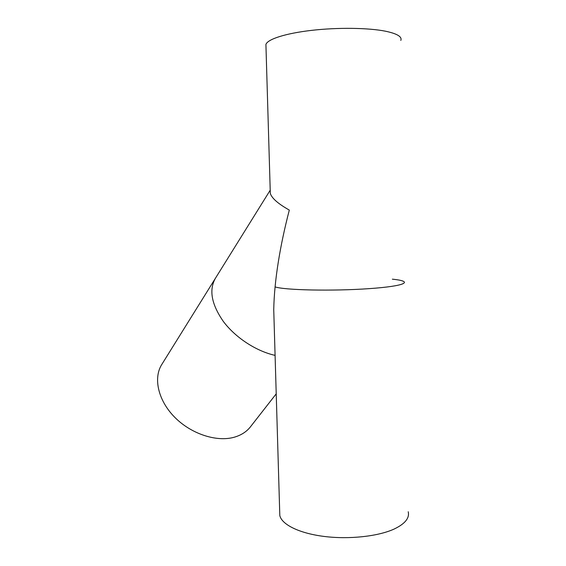 <?xml version="1.0" encoding="UTF-8"?>
<svg xmlns="http://www.w3.org/2000/svg" width="566" height="566" viewBox="0 0 566 566"><rect width="100%" height="100%" fill="white"/><g stroke="black" fill="none" stroke-linecap="round" stroke-linejoin="round"><path stroke-width="0.85" d="M162.201 363.818L161.423 365.063C153.259 378.746 158.324 400.778 174.823 417.368C191.266 433.995 216.587 442.223 234.168 437.242C241.449 435.155 247.059 431.441 251 426.106L276.222 393.837M289.297 210.149C284.592 228.232 280.941 245.439 278.338 261.789C275.557 279.109 274.022 295.077 273.739 309.68L274.22 325.974M270.223 190.53L270.307 193.409C271.779 198.206 278.076 203.746 289.212 210.028L289.29 210.142M279.703 511.897L279.809 515.562C281.811 524.555 299.181 533.306 324.127 536.441C349.038 539.596 378.145 536.419 394.205 529.019C405.058 523.805 409.727 518.053 408.206 511.749M400.82 40.434C402.27 36.769 397.205 33.698 385.637 31.236C368.523 27.769 337.704 27.352 311.59 30.366C285.434 33.373 267.577 39.224 265.914 44.438L265.978 46.525M392.358 279.18C414.326 281.344 406.112 286.078 369.209 288.639C332.44 291.257 284.026 290.153 275.076 286.87M275.083 355.377C256.115 351.146 235.421 337.591 223.351 321.46C211.288 304.034 208.734 289.488 215.696 277.828M270.215 190.183L161.423 365.063M265.914 44.438L270.307 193.409M273.739 309.68L279.809 515.562"/></g></svg>
